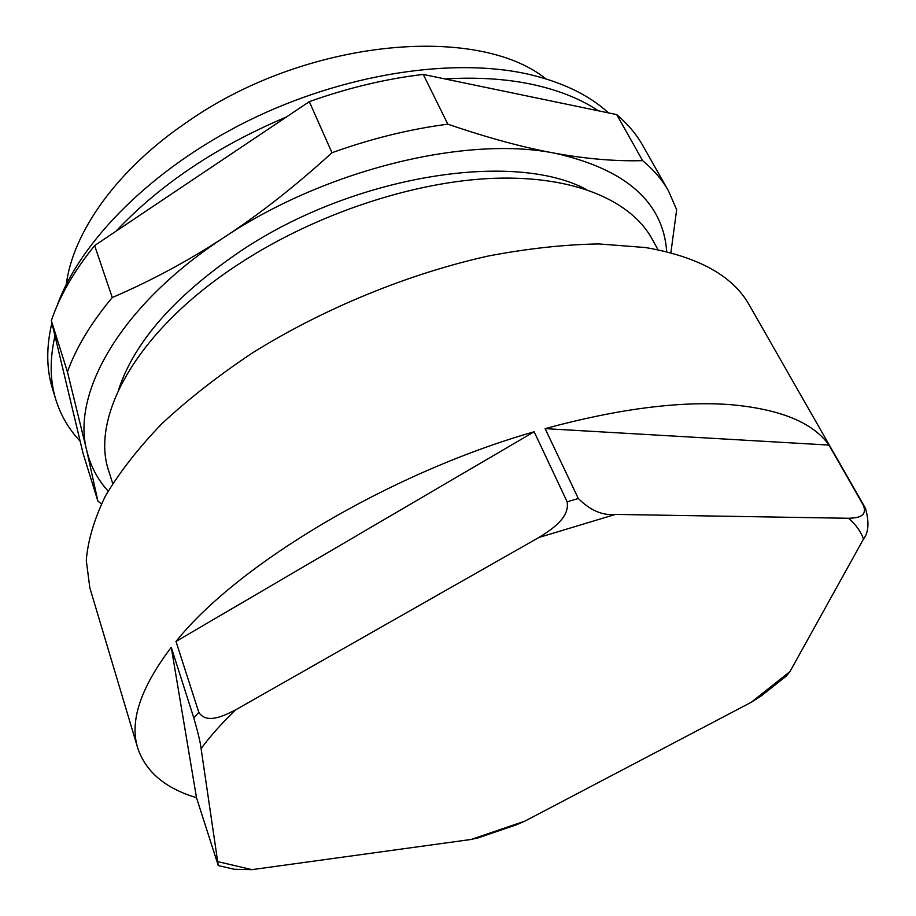 <?xml version="1.0" encoding="UTF-8"?>
<svg xmlns="http://www.w3.org/2000/svg" width="916" height="916" viewBox="0 0 916 916"><rect width="100%" height="100%" fill="white"/><g stroke="black" fill="none" stroke-linecap="round" stroke-linejoin="round"><path stroke-width="1.37" d="M137.778 748.189C129.339 721.487 140.492 687.87 171.258 647.314L196.493 797.687C165.418 788.436 145.839 771.936 137.778 748.189L89.837 587.797L86.276 560.409C87.925 540.371 94.325 518.857 105.489 495.877C119.492 472.278 138.305 448.199 161.937 423.65C188.204 399.181 218.409 375.583 252.53 352.843C323.44 308.623 408.078 273.884 487.976 256.079C527.318 248.579 564.222 244.538 598.709 243.931L645.505 247.538C698.496 256.755 733.109 275.945 749.334 305.131L833.56 452.538M538.871 537.497L235.721 709.808C224.088 715.785 206.661 724.476 198.795 712.327L175.998 641.452C237.45 564.496 388.888 473.332 534.143 431.768L567.141 501.819C569.912 517.906 551.226 529.803 538.871 537.497L615.438 514.414C602.636 515.742 590.27 510.441 578.317 498.499L545.112 428.631C618.231 408.776 680.256 400.796 731.186 404.7C780.672 409.269 813.259 422.734 828.957 445.073L863.433 505.392C867.91 517.265 856.391 517.952 848.468 518.273L615.438 514.414M171.258 647.314L193.849 718.029C198.165 733.201 200.581 743.391 201.096 748.612L218.248 865.528L196.493 797.687M218.363 865.586L234.313 869.284L251.934 869.65L471.156 839.457L478.37 837.785L516.67 824.721M516.67 824.698L524.937 821.102L751.246 702.274L761.173 695.954M761.185 695.965L786.432 675.962L789.97 671.577L863.513 539.032C868.631 532.517 869.318 522.338 865.563 508.506L832.438 450.466M534.143 431.768L175.998 641.452M828.957 445.073L545.112 428.631M444.89 78.925L598.388 110.802C581.317 99.409 560.363 90.856 535.539 85.119C508.609 79.016 478.392 76.944 444.89 78.925L423.261 74.425C385.945 78.81 347.965 87.89 309.31 101.642L331.97 152.732C295.742 185.788 259.823 213.978 224.225 237.301C188.604 260.659 151.277 280.754 112.256 297.551L94.634 245.557L286.456 116.962C216.623 146.537 159.808 184.631 116.011 231.221M56.975 306.116C79.841 241.492 151.93 168.418 248.064 120.855C344.221 73.372 454.37 56.872 529.872 74.562C563.145 82.532 589.354 95.31 608.51 112.897M55.887 399.8C60.811 415.486 68.906 429.283 80.15 441.191L54.983 335.886C49.624 359.312 49.922 380.621 55.887 399.8L52.533 388.876C46.384 369.091 46.166 347.107 51.891 322.913M598.388 110.802L616.731 114.603C627.803 124.038 636.574 134.48 643.021 145.93L668.497 190.952L676.661 209.707L670.878 252.782M54.983 335.886L51.353 320.692L67.441 371.907L86.78 450.683L97.875 501.109L83.093 453.489L80.15 441.191M286.456 116.962L309.31 101.642M616.731 114.603L642.62 160.644C615.621 161.399 586.446 158.937 555.085 153.258C523.815 147.625 488.068 137.938 447.832 124.187L423.261 74.425M51.353 320.692C59.597 296.154 74.024 271.113 94.634 245.557M108.145 491.136C97.634 479.549 90.524 466.072 86.78 450.683C71.242 392.827 121.026 304.478 224.225 237.301C325.81 169.288 466.668 135.396 555.085 153.258C625.994 169.3 663.207 202.127 666.722 251.728M642.62 160.644C653.612 169.723 662.234 179.834 668.497 190.952M67.441 371.907C76.097 347.748 91.039 322.959 112.256 297.551M331.97 152.732C371.369 138.591 409.99 129.076 447.832 124.187M101.39 503.846L97.875 501.109M112.714 483.511L109.027 471.877C89.436 417.158 137.114 329.554 240.37 263.029C316.512 213.462 414.959 181.093 494.732 178.276C574.584 175.609 631.17 200.741 652.169 239.087L658.043 249.782M118.542 389.873C134.331 341.851 175.151 295.502 241.011 250.847C353.874 175.128 513.933 150.487 586.217 189.429M66.273 284.441C72.948 232.195 116.813 169.643 187.059 122.068C305.246 38.861 477.373 23.621 545.913 78.868M201.096 748.612C210.199 736.212 221.741 723.274 235.721 709.808M251.934 869.65L218.214 861.727M524.937 821.102L471.156 839.457M789.97 671.577L751.246 702.274M848.468 518.273C855.67 524.353 860.685 531.269 863.513 539.032M863.433 505.392L865.563 508.506M193.849 718.029L198.795 712.327M567.141 501.819L578.317 498.499"/></g></svg>
